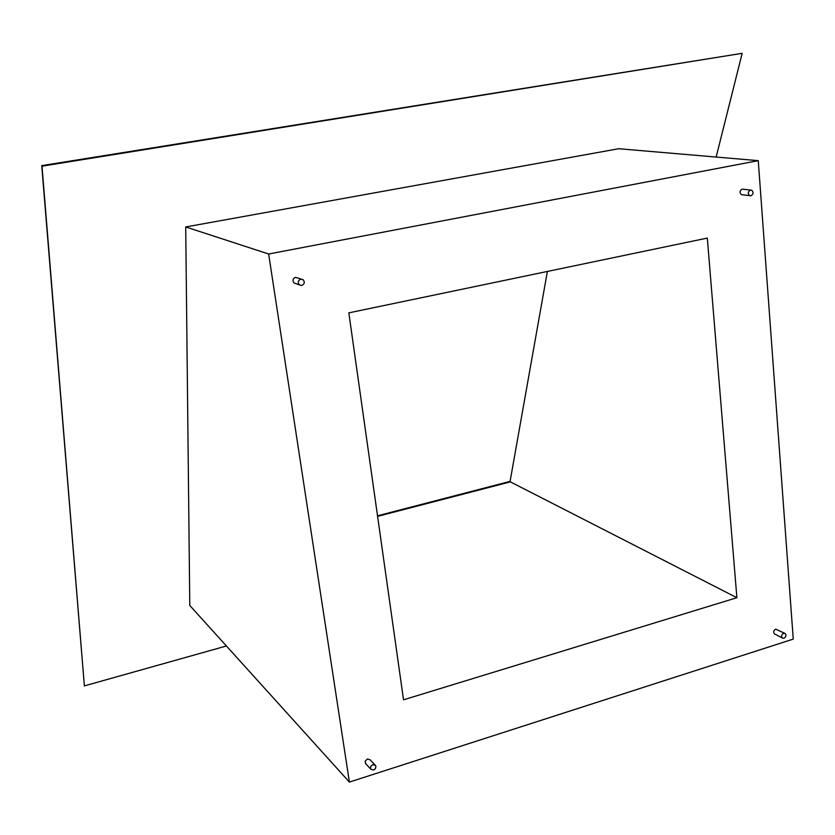 <?xml version="1.0" encoding="UTF-8"?>
<svg xmlns="http://www.w3.org/2000/svg" width="835" height="835" viewBox="0 0 835 835"><rect width="100%" height="100%" fill="white"/><g stroke="black" fill="none" stroke-linecap="round" stroke-linejoin="round"><path stroke-width="1.25" d="M750.905 195.776C753.483 194.148 753.734 192.29 751.657 190.182L750.477 190.056C747.899 191.674 747.649 193.543 749.705 195.651L750.905 195.776M750.519 190.056L742.211 189.117C739.643 190.714 739.392 192.572 741.449 194.659L742.586 194.795M783.971 638.253C786.059 636.948 786.497 635.393 785.276 633.577L783.595 633.316C781.508 634.6 781.069 636.166 782.28 637.982L783.971 638.253M784.712 633.285L775.663 629.162C773.586 630.446 773.147 631.991 774.358 633.807L774.922 634.099M373.61 770.027L375.301 768.805L375.948 766.478L375.541 765.444L372.807 764.662L370.886 766.238L370.469 768.2L370.865 769.233L373.61 770.027M375.092 764.985L370.072 759.777L367.358 758.984L365.125 761.311L365.866 763.983M301.727 285.486C304.483 284.171 304.984 282.272 303.23 279.798L300.798 279.172C298.043 280.477 297.542 282.366 299.274 284.839L301.727 285.486M301.278 279.12L295.527 277.324C292.803 278.608 292.302 280.487 294.024 282.95L295.945 283.639M793.25 639.099L758.253 160.654L268.651 254.007L349.395 782.082L793.25 639.099M707.318 238.079L348.832 312.864L403.524 699.813L736.887 597.714L707.318 238.079M758.253 160.654L618.693 148.724L185.714 226.963L268.651 254.007M349.395 782.082L189.785 605.459L185.714 226.963M377.514 515.8L510.081 481.398L547.384 271.438M510.081 481.398L510.394 481.878L377.597 516.354M736.887 597.714L510.394 481.878M716.159 157.053L742.169 53.325L42.001 166.175L84.366 685.89L226.421 645.987M42.001 166.175L41.75 165.633L742.169 53.325M41.75 165.633L84.366 685.89M299.274 284.839L294.024 282.95M370.865 769.233L365.438 763.524M782.28 637.982L774.358 633.807M749.705 195.651L741.449 194.659"/></g></svg>

